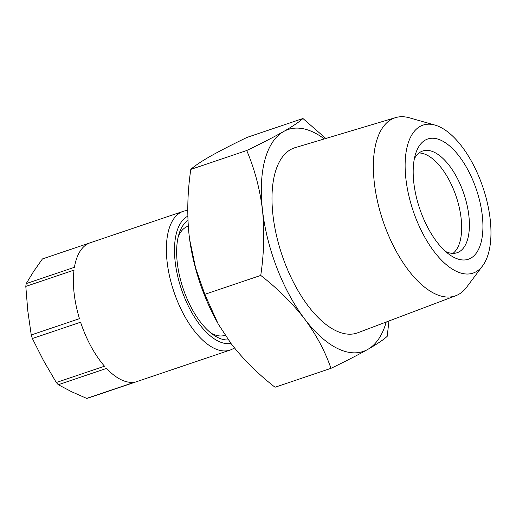 <?xml version="1.0" encoding="UTF-8"?>
<svg xmlns="http://www.w3.org/2000/svg" width="516" height="516" viewBox="0 0 516 516"><rect width="100%" height="100%" fill="white"/><g stroke="black" fill="none" stroke-linecap="round" stroke-linejoin="round"><path stroke-width="0.77" d="M178.297 236.515A57.599 27.155 -108.7 0 1 188.166 226.156L188.275 226.118M228.362 339.896A63.462 29.915 -108.7 0 1 213.534 335A63.462 29.915 -108.7 0 1 177.349 241.404A63.462 29.915 -108.7 0 1 179.181 233.38A63.462 29.915 -108.7 0 1 187.959 220.519M187.747 210.502A73.22 34.514 71.3 0 0 183.167 211.36A73.22 34.514 71.3 0 0 167.203 237.263A73.22 34.514 71.3 0 0 184.702 316.282A73.22 34.514 71.3 0 0 230.059 350.087A73.22 34.514 71.3 0 0 234.399 347.861M230.059 350.087L137.069 381.517A73.22 34.514 71.3 0 1 136.605 381.672L88.378 397.971A73.22 34.514 -108.7 0 1 86.669 398.391L134.889 382.092A73.22 34.514 71.3 0 1 106.515 368.424L58.295 384.723A73.22 34.514 -108.7 0 1 56.289 382.511L104.509 366.212A73.22 34.514 71.3 0 1 80.593 322.216L32.373 338.515A73.22 34.514 -108.7 0 1 31.244 334.961L79.464 318.662A73.22 34.514 71.3 0 1 74.02 270.113L25.8 286.412A73.22 34.514 -108.7 0 1 25.993 284.993A73.22 34.514 -108.7 0 1 26.213 283.6L33.598 271.513L42.428 258.935L89.713 242.952M187.818 216.152A67.364 31.753 71.3 0 0 175.246 239.082A67.364 31.753 71.3 0 0 190.288 309.845A67.364 31.753 71.3 0 0 230.955 343.437M454.622 257.71A63.462 29.915 -108.7 0 1 450.075 255.039A63.462 29.915 -108.7 0 1 415.728 153.426A63.462 29.915 -108.7 0 1 441.477 140.513A63.462 29.915 -108.7 0 1 482.299 215.611A63.462 29.915 -108.7 0 1 454.622 257.71M414.329 158.889A53.696 25.31 -108.7 0 1 422.701 151.001A53.696 25.31 -108.7 0 1 434.33 152.291A53.696 25.31 -108.7 0 1 467.006 204.865A53.696 25.31 -108.7 0 1 457.086 252.737A53.696 25.31 -108.7 0 1 445.65 251.544M435.027 125.098L409.343 117.796A94.015 44.318 71.3 0 0 395.624 117.609A94.015 44.318 71.3 0 0 374.287 182.458A94.015 44.318 71.3 0 0 455.822 295.713A94.015 44.318 71.3 0 0 466.612 287.238L482.602 265.856A78.103 36.817 71.3 0 0 490.2 219.423A78.103 36.817 71.3 0 0 435.027 125.098A78.103 36.817 71.3 0 0 405.898 178.807A78.103 36.817 71.3 0 0 438.574 257.052A78.103 36.817 71.3 0 0 482.602 265.856M395.624 117.609L295.139 147.653A97.73 46.066 71.3 0 0 272.958 215.062A97.73 46.066 71.3 0 0 357.717 332.794L455.822 295.713M452.99 253.382A53.696 25.31 71.3 0 0 458.234 203.31A53.696 25.31 71.3 0 0 426.59 154.903A53.696 25.31 71.3 0 0 419.057 152.975M225.157 335.258L225.053 335.29A57.599 27.155 -108.7 0 1 210.921 333.046M189.062 234.825A117.151 55.225 71.3 0 0 189.669 239.701A117.151 55.225 71.3 0 0 218.036 323.609L204.813 294.326L195.629 267.985L189.669 239.656L189.062 234.825C186.908 213.598 187.489 191.791 190.804 169.416C194.397 166.075 200.853 161.727 210.167 156.367C219.99 150.833 232.271 144.519 247.022 137.411L302.944 118.512C299.351 121.847 292.895 126.194 283.581 131.554C273.757 137.088 261.477 143.409 246.725 150.511C254.633 169.093 259.883 188.933 262.476 210.012C264.618 231.523 264.044 253.324 260.741 275.421C277.789 288.708 292.411 303.208 304.595 318.927C316.334 334.845 325.125 351.319 330.969 368.34C345.733 361.226 358.014 354.911 367.818 349.384C377.17 344.011 383.627 339.663 387.187 336.342L388.974 320.978M330.969 368.34L275.041 387.245C257.994 373.958 243.371 359.458 231.187 343.74L218.623 324.648M325.828 138.481L302.944 118.512M204.813 294.326L260.741 275.421M190.804 169.416L246.725 150.511M324.332 138.927A117.151 55.225 71.3 0 0 283.581 131.554A117.151 55.225 71.3 0 0 262.476 210.012A117.151 55.225 71.3 0 0 304.595 318.927A117.151 55.225 71.3 0 0 367.818 349.384A117.151 55.225 71.3 0 0 386.22 322.023M31.244 334.961L27.806 310.929L25.8 286.412M56.289 382.511L43.608 360.755L32.373 338.515M86.669 398.391L71.763 391.799L58.295 384.723M26.213 283.6L74.433 267.301A73.22 34.514 71.3 0 1 90.177 242.791L183.167 211.36"/></g></svg>
